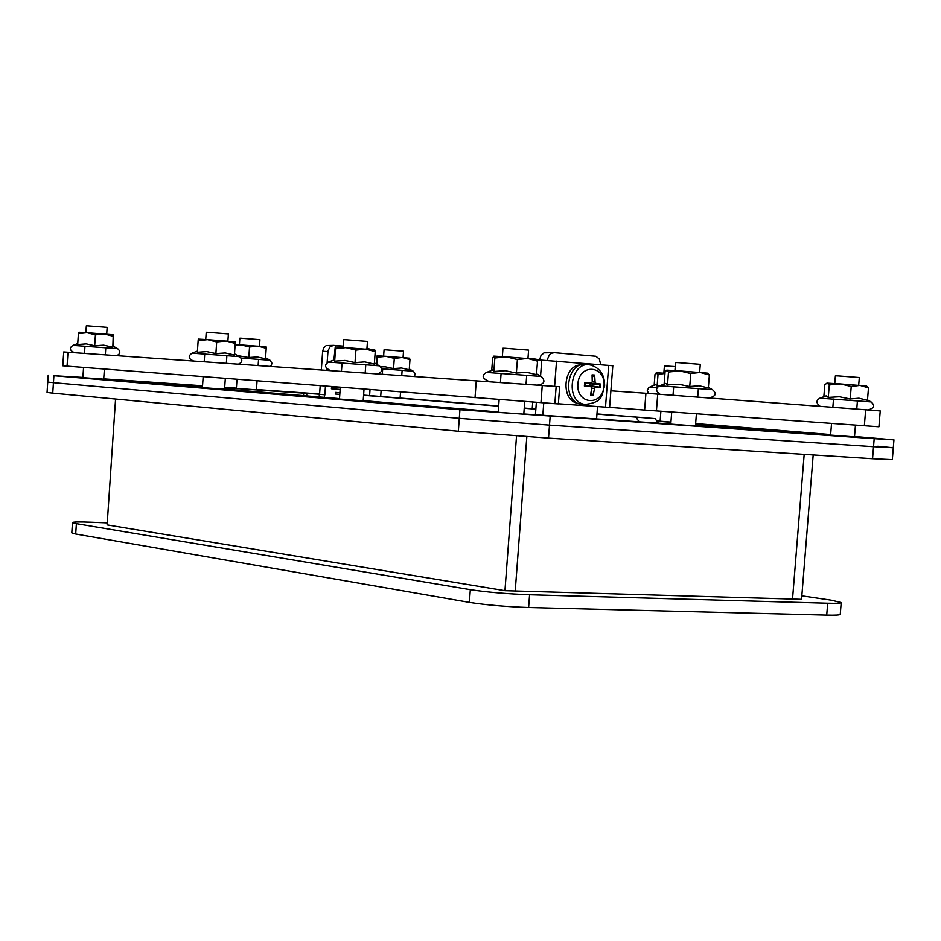<?xml version="1.0" encoding="UTF-8"?>
<svg xmlns="http://www.w3.org/2000/svg" width="941" height="941" viewBox="0 0 941 941"><rect width="100%" height="100%" fill="white"/><g stroke="black" fill="none" stroke-linecap="round" stroke-linejoin="round"><path stroke-width="1.41" d="M610.885 390.809L645.926 393.267L644.62 410.064L878.929 426.779L880.235 410.923L865.661 409.782L864.356 425.779M656.43 410.935L657.724 394.126L645.926 393.267M657.724 394.126L865.661 409.782M609.627 407.359L644.62 410.064M67.975 352.216L67.058 366.143L62.8 365.79L63.717 351.946L556.155 386.469L554.861 403.677L558.366 403.912L559.66 386.751L556.155 386.469M67.058 366.143L554.861 403.677M695.47 425.697L803.779 433.131M670.78 424.003L523.808 413.969M127.164 381.058L202.433 387.339M127.176 380.94L202.515 386.198M224.664 387.751L319.587 394.232M397.561 403.595L363.202 400.595M339.501 398.619L224.57 389.056M854.522 436.495L893.95 439.847L874.189 438.659L459.926 409.723L53.896 375.706L82.902 377.412M657.547 420.486L660.159 420.698M695.646 423.579L830.644 434.554M103.71 378.858L202.538 385.775M224.699 387.327L236.379 388.139M256.458 389.539L319.611 393.961M523.796 414.181L498.201 412.299M695.458 425.967L670.768 424.132M854.499 436.871L830.597 435.107M670.933 422.121L660.112 421.215M363.191 400.795L339.466 399.055M224.558 389.233L202.409 387.621M256.434 389.833L236.367 388.362M103.686 379.152L82.879 377.647M657.888 421.25L670.921 422.309M695.587 424.215L803.779 433.036M498.224 411.982L397.561 403.524M877.788 446.246L893.303 447.763L873.53 446.693L549.497 425.132L459.29 418.333L53.437 382.681L47.732 382.081L48.191 375.165M52.743 393.138L53.437 382.681L47.732 382.081L47.05 392.456L52.743 393.138L458.338 431.249L548.521 438.118L872.554 458.726L892.327 459.643L893.303 447.763L873.53 446.693L874.189 438.659M53.896 375.706L53.437 382.681L459.29 418.333L459.926 409.723M548.521 438.118L549.497 425.132L459.29 418.333L458.338 431.249M550.156 416.475L549.497 425.132L873.53 446.693L872.554 458.726M516.538 435.918L504.952 590.701L801.556 599.335L813.189 454.95M526.831 436.659L515.233 590.995L526.831 436.659M115.567 399.043L107.121 524.89L504.952 590.701M804.179 454.374L792.534 599.076L804.179 454.374M75.692 534.018L76.386 523.655L72.481 522.549L71.798 532.865L75.692 534.018L469.383 602.393C486.262 605.004 506.011 606.71 528.619 607.521L826.727 615.12C835.467 615.332 839.984 615.073 840.254 614.355L841.207 602.558C840.936 603.24 836.431 603.463 827.692 603.228L826.727 615.12M528.619 607.521L529.583 594.771C506.964 593.912 487.215 592.218 470.324 589.689L469.383 602.393M529.583 594.771L827.692 603.228M801.838 595.853L831.326 600.205L841.207 602.558M107.25 522.878L91.018 522.22C79.256 521.773 73.08 521.879 72.481 522.549M76.386 523.655L470.324 589.689M597.523 406.571L596.57 419.145M542.816 415.463L535.417 414.922M542.828 415.299L543.769 402.889M535.441 414.687L536.358 402.36M546.968 360.415L549.438 354.71L551.402 353.251L554.378 352.675L595.912 356.263L599.335 359.027L600.723 364.708M554.073 352.663L543.992 352.84L540.969 355.639L539.558 359.944M331.432 388.774L340.16 389.398L331.432 388.774L331.55 387.116L340.277 387.739M335.29 394.032L339.807 394.35L335.29 394.044L335.408 392.385L339.924 392.715M324.198 397.349L324.845 394.761L319.587 394.326L318.94 396.914M324.845 394.761L325.457 386.198M326.598 370.201L326.68 369.037M327.115 362.791L328.009 350.828L329.903 346.994L333.385 345.359L343.253 346.112M319.587 394.326L320.187 385.786M321.328 369.837L322.645 351.252L327.915 351.569M369.59 395.596L370.013 389.656M366.978 348.017L370.507 349.476M333.784 345.359L326.245 345.523L323.763 347.794L322.645 351.252M858.686 385.281L859.321 377.517L838.396 375.918L835.396 375.8L834.773 383.552M699.645 372.389L700.28 364.332L678.261 362.638L675.567 362.544L674.944 370.589M527.972 358.462L528.595 350.099L505.341 348.288L502.976 348.217L502.353 356.592M675.25 366.59L664.405 365.931L663.84 373.177M366.896 349.17L367.46 341.407L345.559 339.713L343.712 339.654L343.159 347.429M535.947 359.18L527.995 358.156M227.887 341.16L228.392 333.902L207.69 332.302L206.22 332.255L205.726 339.513M403.054 357.592L403.524 351.205L385.657 349.829L384.069 349.77L383.61 356.157M259.481 346.241L259.939 339.654L241.249 338.219L239.861 338.172L239.402 344.759M106.698 334.161L107.156 327.362L87.525 325.845L86.337 325.809L85.878 332.608M596.97 413.911L655.089 418.592L596.947 414.111M535.852 409.182L524.243 408.253M498.659 406.183L363.579 395.291M363.591 395.114L498.671 405.994M524.255 408.053L535.864 408.994M635.951 417.263L639.174 421.839M658.335 423.156L655.089 418.592M558.366 403.771L609.615 407.418L612.814 365.743L536.993 359.791M506.246 356.851L536.405 359.297L537.511 361.168L527.619 358.439L517.397 359.544L506.246 356.851L494.848 358.003L493.884 356.133L506.246 356.851M493.802 356.157L492.649 358.098L491.731 370.413M517.397 359.544L516.386 373.059L526.584 372.295L536.499 374.624L537.511 361.168M516.386 373.059L505.211 370.707L493.849 371.472L492.861 369.919M493.849 371.472L494.848 358.003M345.853 347.605L374.777 349.923L375.236 351.628L365.72 349.076L355.921 350.087L345.853 347.605L335.561 348.688L335.243 346.994L345.853 347.605M335.243 346.994L333.89 360.003M355.921 350.087L355.016 362.603L364.802 361.909L374.33 364.096L375.236 351.628M355.016 362.603L344.935 360.438L334.667 361.168L334.337 359.768M334.667 361.168L335.561 348.688M207.526 339.63L235.262 341.842L235.215 343.394L226.087 341.007L216.689 341.936L207.526 339.63L198.151 340.654L198.316 339.101L207.526 339.63M216.689 341.936L215.889 353.581L225.264 352.957L234.415 355.004L235.215 343.394M215.889 353.581L206.702 351.593L197.351 352.275L198.151 340.654M235.144 344.477L266.162 346.853L266.221 348.276L257.999 346.123L249.541 346.97L241.178 344.876L235.085 345.253M249.541 346.97L248.8 357.521L257.246 356.957L265.48 358.803L266.221 348.276M248.8 357.521L237.755 355.651M86.995 332.691L113.626 334.796L113.191 336.231L104.416 333.973L95.417 334.831L86.995 332.691L78.397 333.655L78.938 332.22L86.995 332.691M113.191 346.147L113.614 334.796M112.873 345.923L113.191 336.231M112.461 347.088L103.675 345.159L94.688 345.735L95.417 334.831M94.688 345.735L86.254 343.877L77.68 344.524L78.397 333.655M679.755 370.919L707.797 373.165L709.361 375.024L700.222 372.436L690.753 373.53L679.755 370.919L668.498 372.001L666.91 370.154L679.755 370.919M666.71 370.178L665.064 371.977L664.123 384.081M690.753 373.53L689.741 386.516L699.175 385.751L708.338 387.963L709.361 375.024M689.741 386.516L678.708 384.234L667.487 384.94L665.887 383.399M667.487 384.94L668.498 372.001M840.384 383.928L866.59 386.033L868.484 387.857L860.015 385.387L851.229 386.469L840.384 383.928L829.28 384.951L827.174 383.128L840.384 383.928M826.857 383.163L824.798 384.845L823.846 396.679M851.229 386.469L850.217 398.972L858.968 398.208L867.461 400.313L868.484 387.857M850.217 398.972L839.348 396.761L828.28 397.42L826.139 395.89L819.952 398.161M828.28 397.42L829.28 384.951M656.465 372.789L664.958 373.248M664.946 373.424L658.018 374.436L656.03 373.024L655.007 374.4L654.171 385.234M660.147 385.598L657.124 386.045L655.712 384.657L650.125 386.775M657.124 386.045L658.018 374.436M385.998 356.321L409.5 358.18L409.97 359.603L402.254 357.533L394.291 358.368L385.998 356.321L377.529 357.204L377.141 355.792L385.998 356.321M377.118 355.792L376.071 363.991M394.291 358.368L393.55 368.601L401.489 368.025L409.229 369.801L409.97 359.603M377 364.508L377.529 357.204M393.55 368.601L385.245 366.825L380.693 366.872M578.503 403.466L578.045 403.371C560.095 400.701 563.083 364.449 581.232 364.896M588.113 386.128L592.489 386.069L592.642 384.116L600.758 384.057L596.076 383.516L595.088 382.07L594.653 375.059L592.218 377.247M591.03 392.75L593.112 395.244L594.606 388.362L595.794 387.08L600.511 387.28L592.489 386.069M594.653 375.059L592.065 374.859L592.242 381.858L591.066 383.14L584.632 382.822L584.855 386.069M584.867 386.081L591.019 386.751L591.76 388.151L590.525 395.055L593.112 395.244M604.04 385.939C602.628 406.653 576.198 404.795 577.868 383.94C579.362 363.061 605.804 365.237 604.04 385.939M585.008 404.418L581.691 404.359C560.365 402.125 567.094 358.674 587.807 364.826L587.925 364.837M584.843 385.41L590.772 386.704L584.843 385.41M592.642 384.116L588.266 383.352M542.251 385.422L540.957 402.689M476.287 380.611L475.017 397.808M303.508 395.62L303.672 393.267M608.698 365.355L605.498 407.135M541.769 360.074L540.569 376.035M554.614 386.363L556.519 361.121M489.108 381.528C482.168 378.4 481.31 375.365 486.521 372.424L541.287 376.435C545.745 381.211 544.51 384.093 537.605 385.081M330.15 370.448C324.692 367.66 324.139 364.861 328.491 362.073L379.305 365.814C382.916 368.919 382.564 371.577 378.247 373.8M193.481 360.944C188.353 358.768 187.871 356.157 192.046 353.146L239.532 356.651C242.825 359.65 242.519 362.132 238.602 364.085M241.131 358.05L270.055 360.274L272.055 363.367L270.714 366.32M74.315 352.663C69.528 350.252 69.105 347.817 73.045 345.359L117.684 348.664C120.742 351.452 120.46 353.769 116.849 355.616M660.029 394.291C655.595 391.056 655.454 388.221 659.617 385.798L712.466 389.656C717.007 393.573 715.842 396.349 708.996 397.984M820.199 406.359C816.035 403.148 815.929 400.419 819.882 398.184L871.084 401.913C875.401 405.677 874.295 408.347 867.767 409.947M648.502 393.444L647.29 390.456L648.925 387.374L657.465 387.245M381.634 368.79L413.264 371.201L415.087 373.495L414.569 376.329M599.876 384.01L599.629 387.186M600.511 387.28L600.758 384.057M592.136 375.659L594.347 375.894M584.632 382.822L584.385 386.057M592.936 394.373L590.713 394.267M581.691 404.359L585.126 404.418C604.275 402.219 601.405 394.432 604.616 385.986C604.781 375.2 600.299 368.284 591.195 365.226C570.669 359.121 564 402.207 585.126 404.418L588.396 404.489M594.606 388.362L591.76 388.163M595.794 387.08L589.666 385.751M595.088 382.07L592.242 381.881M596.076 383.516L589.807 383.999M306.672 395.89L306.837 393.467M893.303 447.763L893.95 439.847M854.487 436.942L855.451 425.144M856.757 409.112L857.427 400.795M830.597 435.165L831.538 423.438M832.844 407.312L833.514 399.055M695.446 426.038L696.411 413.793M697.716 397.137L698.387 388.492M670.768 424.215L671.721 412.029M673.015 395.279L673.685 386.68M523.784 414.263L524.737 401.513M526.043 384.222L526.713 375.212M498.189 412.381L499.142 399.631M500.436 382.34L501.106 373.33M660.112 421.274L660.888 411.252M363.179 400.866L364.026 389.186M365.19 372.895L365.778 364.685M339.466 399.125L340.301 387.351M341.454 371.236L342.054 362.944M532.23 408.7L532.724 402.089M224.558 389.292L225.311 378.423M226.358 363.238L226.887 355.604M202.409 387.68L203.162 376.706M204.197 361.697L204.726 353.969M400.113 398.055L400.56 392.032M401.76 375.435L402.136 370.295M380.693 396.49L381.129 390.515M382.317 374.083L382.693 368.86M256.434 389.88L257.069 380.893M258.14 365.449L258.575 359.344M236.367 388.41L236.991 379.329M103.686 379.211L104.369 369.037M105.321 354.816L105.792 347.676M82.879 377.694L83.561 367.425M84.502 353.369L84.984 346.147M492.437 370.142L486.603 372.389M536.57 373.777L541.204 376.388M334.208 359.885L328.562 362.05M374.412 363.05L379.247 365.778M197.434 351.087L192.105 353.122M234.497 353.816L239.484 356.615M265.55 357.756L270.008 360.25M77.738 343.571L73.092 345.335M112.944 346.006L117.637 348.629M665.064 383.716L659.7 385.775M708.385 387.363L712.396 389.621M867.496 399.901L871.013 401.878M409.288 368.966L413.217 371.177M584.867 386.069L585.114 382.881"/></g></svg>
